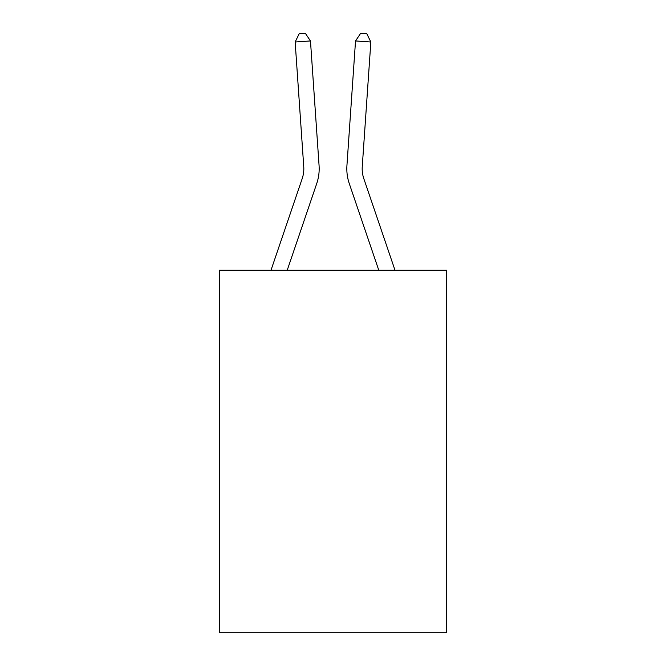 <?xml version="1.0" encoding="UTF-8"?>
<svg xmlns="http://www.w3.org/2000/svg" width="666" height="666" viewBox="0 0 666 666"><rect width="100%" height="100%" fill="white"/><g stroke="black" fill="none" stroke-linecap="round" stroke-linejoin="round"><path stroke-width="1" d="M446.653 270.238L446.653 632.7L219.347 632.7L219.347 270.238L446.653 270.238M319.072 165.584L310.473 40.951L319.072 165.584A46.079 46.079 179.6 0 1 316.716 183.6L287.221 270.238M270.995 270.238L302.181 178.655A30.719 30.719 0 0 0 303.746 166.642L295.155 42.008L299.2 33.725L305.328 33.3L310.473 40.951L295.155 42.008M395.005 270.238L363.819 178.655A30.719 30.719 0 0 1 362.254 166.642L370.845 42.008L355.527 40.951L346.928 165.584A46.079 46.079 0.4 0 0 349.284 183.6L378.779 270.238M363.819 178.655A30.719 30.719 -179.6 0 1 362.254 166.642A30.719 30.719 -179.6 0 0 363.819 178.655A30.719 30.719 -179.6 0 1 362.254 166.642A30.719 30.719 -179.6 0 0 363.819 178.655A30.719 30.719 -179.6 0 1 362.254 166.642A30.719 30.719 -179.6 0 0 363.819 178.655A30.719 30.719 -179.6 0 1 362.254 166.642A30.719 30.719 -179.6 0 0 363.819 178.655A30.719 30.719 -179.6 0 1 362.254 166.642A30.719 30.719 -179.6 0 0 363.819 178.655A30.719 30.719 -179.6 0 1 362.254 166.642A30.719 30.719 -179.6 0 0 363.819 178.655A30.719 30.719 -179.6 0 1 362.254 166.642A30.719 30.719 -179.6 0 0 363.819 178.655M302.181 178.655A30.719 30.719 -0.4 0 0 303.746 166.642M355.527 40.951L360.672 33.3L366.8 33.725L370.845 42.008"/></g></svg>
